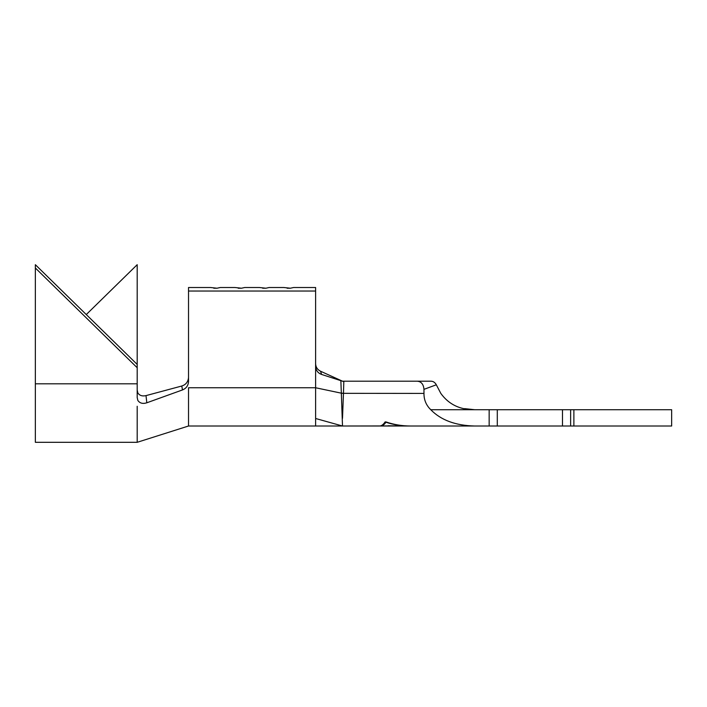 <?xml version="1.0" encoding="UTF-8"?>
<svg xmlns="http://www.w3.org/2000/svg" width="707" height="707" viewBox="0 0 707 707"><rect width="100%" height="100%" fill="white"/><g stroke="black" fill="none" stroke-linecap="round" stroke-linejoin="round"><path stroke-width="1.06" d="M188.522 291.045L315.614 291.045L315.614 287.51L293.617 287.51L290.356 288.217L283.843 287.51L269.173 287.51L265.92 288.217L259.398 287.51L244.737 287.51L241.476 288.217L234.954 287.51L220.292 287.51L217.031 288.217L210.518 287.51L188.522 287.51L188.522 381.674C188.203 385.677 186.206 388.426 182.512 389.919L181.752 386.022L146.004 395.611L146.809 402.796L182.512 389.919M399.649 425.923L342.497 426.012L341.34 393.18L343.469 393.269L342.497 418.35M388.055 425.782L409.618 426.012C401.249 425.985 393.348 424.73 385.925 422.229C384.228 424.73 382.416 425.985 380.499 426.012L385.403 426.012M409.618 426.012L385.748 426.012M385.094 421.938L386.049 421.938L385.094 421.938C383.344 424.624 381.471 425.985 379.473 426.012L342.497 426.012L315.614 418.491L315.614 426.012L342.497 426.012M343.469 393.269L343.814 381.621L340.862 380.675L341.34 393.18L315.614 387.754L315.614 418.491M342.497 381.197L335.427 377.989L342.497 381.197L431.084 381.197C433.285 381.285 435.026 382.478 436.325 384.794L440.823 393.419C448.821 404.466 460.107 409.901 474.671 409.715L671.65 409.715L671.65 426.012L489.156 426.012L489.156 409.715M436.325 384.794L423.97 389.345L423.97 393.419C423.917 399.835 426.18 405.27 430.766 409.715L474.671 409.715L464.667 408.637M423.97 389.345C423.502 384.29 421.284 381.577 417.342 381.197M430.766 409.715C440.921 420.135 455.555 425.57 474.671 426.012L489.156 426.012M562.48 409.715L562.48 426.012M497.295 409.715L497.295 426.012M474.671 426.012L410.59 426.012C401.876 425.985 393.693 424.624 386.049 421.938M348.206 381.197L431.084 381.197M320.518 371.21C317.416 369.646 315.782 367.163 315.614 363.752C315.773 367.154 317.408 369.637 320.518 371.21L335.427 377.989L320.518 371.21L321.614 374.454L340.862 380.675M321.614 374.454C317.92 373.084 315.914 370.406 315.614 366.438L315.614 387.754L188.522 387.754L188.522 426.012L315.614 426.012M315.614 291.045L315.614 366.438M217.031 288.217L213.779 288.217M241.476 288.217L238.215 288.217M265.92 288.217L262.659 288.217M290.356 288.217L287.104 288.217M137.193 390.025L137.821 392.933C139.562 395.558 142.293 396.45 146.004 395.611M181.752 386.022C185.861 384.714 188.115 381.877 188.522 377.503M146.809 402.796C142.779 404.05 139.783 403.264 137.83 400.409L137.193 397.528L137.193 264.692L86.272 314.562M188.522 426.012L137.193 442.308L137.193 406.26M137.193 442.308L35.35 442.308L35.35 267.988L137.193 367.728M35.35 267.988L35.35 264.692L137.193 364.432M341.348 393.322L423.97 393.419M570.629 409.715L570.629 426.012M573.881 409.715L573.881 426.012M35.35 383.813L137.193 383.813"/></g></svg>
